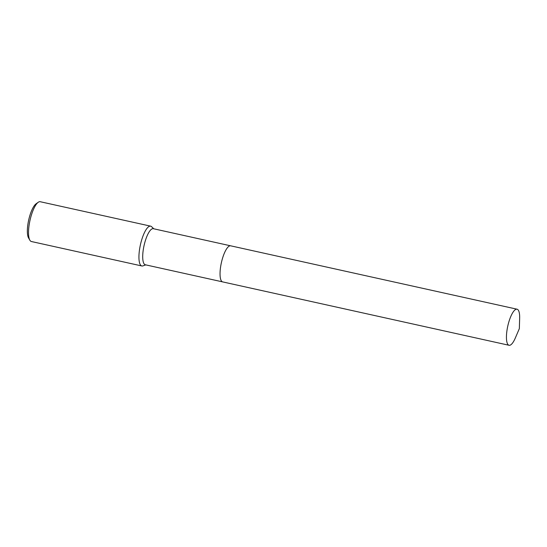 <?xml version="1.0" encoding="UTF-8"?>
<svg xmlns="http://www.w3.org/2000/svg" width="547" height="547" viewBox="0 0 547 547"><rect width="100%" height="100%" fill="white"/><g stroke="black" fill="none" stroke-linecap="round" stroke-linejoin="round"><path stroke-width="0.82" d="M230.56 245.801L153.317 228.701A18.475 5.402 102.5 0 0 151.813 229.015A18.475 5.402 102.5 0 0 143.574 247.941A18.475 5.402 102.5 0 0 145.331 264.782L222.574 281.876M153.782 228.81L151.594 226.69A20.389 5.962 102.5 0 0 150.637 226.15A20.389 5.962 102.5 0 0 148.982 226.499A20.389 5.962 102.5 0 0 139.888 247.381A20.389 5.962 102.5 0 0 141.823 265.965A20.389 5.962 102.5 0 0 142.924 265.876L145.803 264.885M150.637 226.15L40.225 201.72A20.389 5.962 102.5 0 0 38.57 202.062A20.389 5.962 102.5 0 0 38.235 202.274A20.389 5.962 102.5 0 0 30.003 220.332A20.389 5.962 102.5 0 0 29.846 240.181A20.389 5.962 102.5 0 0 31.418 241.528L141.823 265.965M38.235 202.274L36.095 203.792A18.352 5.367 102.5 0 0 28.683 220.044A18.352 5.367 102.5 0 0 28.54 237.904L29.846 240.181M228.53 246.567A18.475 5.402 102.5 0 0 221.378 262.69A18.475 5.402 102.5 0 0 221.056 280.324M229.145 246.129A18.475 5.402 102.5 0 0 221.22 263.456A18.475 5.402 102.5 0 0 221.795 281.411M506.925 330.785A18.475 5.402 102.5 0 0 509.059 345.28A18.475 5.402 102.5 0 0 515.315 338.012L519.335 328.631L519.65 318.436A18.475 5.402 102.5 0 0 517.045 309.205A18.475 5.402 102.5 0 0 506.925 330.785M517.045 309.205L230.649 245.815A18.482 5.402 102.5 0 0 220.53 267.401A18.482 5.402 102.5 0 0 222.663 281.903L509.059 345.28"/></g></svg>

